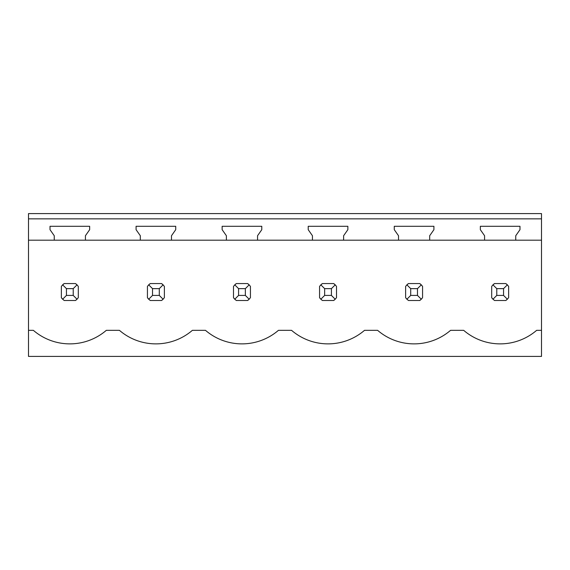 <?xml version="1.0" encoding="UTF-8"?>
<svg xmlns="http://www.w3.org/2000/svg" width="570" height="570" viewBox="0 0 570 570"><rect width="100%" height="100%" fill="white"/><g stroke="black" fill="none" stroke-linecap="round" stroke-linejoin="round"><path stroke-width="0.85" d="M28.5 356.407L541.5 356.407L541.5 330.322L536.655 330.322A55.91 55.91 0 0 1 463.666 330.322L450.592 330.322A55.91 55.91 0 0 1 377.604 330.322L364.529 330.322A55.91 55.91 0 0 1 291.541 330.322L278.459 330.322A55.91 55.91 0 0 1 205.471 330.322L192.396 330.322A55.91 55.91 0 0 1 119.408 330.322L106.334 330.322A55.91 55.91 0 0 1 33.345 330.322L28.5 330.322L28.5 356.407M541.5 218.844L541.5 213.593L28.5 213.593L28.5 218.844L541.5 218.844L541.5 330.322M28.5 218.844L28.5 240.191L54.25 240.191L54.25 235.731L50.018 229.682L50.018 226.297L89.661 226.297L89.661 229.682L85.422 235.731L85.422 240.191L140.32 240.191L140.32 235.731L136.08 229.682L136.08 226.297L175.724 226.297L175.724 229.682L171.492 235.731L171.492 240.191L226.383 240.191L226.383 235.731L222.143 229.682L222.143 226.297L261.787 226.297L261.787 229.682L257.555 235.731L257.555 240.191L312.445 240.191L312.445 235.731L308.213 229.682L308.213 226.297L347.857 226.297L347.857 229.682L343.617 235.731L343.617 240.191L398.508 240.191L398.508 235.731L394.276 229.682L394.276 226.297L433.92 226.297L433.92 229.682L429.68 235.731L429.68 240.191L484.578 240.191L484.578 235.731L480.339 229.682L480.339 226.297L519.982 226.297L519.982 229.682L515.75 235.731L515.75 240.191L541.5 240.191M28.5 240.191L28.5 330.322M75.454 300.504A10.167 10.167 0 0 0 77.028 299.221L78.311 297.647L78.311 286.411L77.028 284.843A10.167 10.167 0 0 0 75.454 283.561L77.028 284.843L73.224 288.641L66.448 288.641L66.448 295.417L62.65 299.221L64.218 300.504L75.454 300.504L77.028 299.221L73.224 295.417L73.224 288.641M61.368 297.647A10.167 10.167 0 0 0 62.65 299.221L61.368 297.647L61.368 286.411L62.65 284.843A10.167 10.167 0 0 1 64.218 283.561L62.65 284.843L66.448 288.641M419.72 300.504A10.167 10.167 0 0 0 421.287 299.221L422.57 297.647L422.57 286.411L421.287 284.843A10.167 10.167 0 0 0 419.72 283.561L421.287 284.843L417.482 288.641L410.706 288.641L410.706 295.417L406.909 299.221L408.476 300.504L419.72 300.504L421.287 299.221L417.482 295.417L417.482 288.641M405.626 297.647A10.167 10.167 0 0 0 406.909 299.221L405.626 297.647L405.626 286.411L406.909 284.843A10.167 10.167 0 0 1 408.476 283.561L406.909 284.843L410.706 288.641M491.689 297.647A10.167 10.167 0 0 0 492.972 299.221L494.546 300.504L505.782 300.504A10.167 10.167 0 0 0 507.35 299.221L508.632 297.647L508.632 286.411L507.35 284.843A10.167 10.167 0 0 0 505.782 283.561L507.35 284.843L503.552 288.641L496.776 288.641L496.776 295.417L492.972 299.221L491.689 297.647L491.689 286.411L492.972 284.843A10.167 10.167 0 0 1 494.546 283.561L492.972 284.843L496.776 288.641M147.43 297.647A10.167 10.167 0 0 0 148.713 299.221L150.28 300.504L161.524 300.504A10.167 10.167 0 0 0 163.091 299.221L164.374 297.647L164.374 286.411L163.091 284.843A10.167 10.167 0 0 0 161.524 283.561L163.091 284.843L159.294 288.641L152.518 288.641L152.518 295.417L148.713 299.221L147.43 297.647L147.43 286.411L148.713 284.843A10.167 10.167 0 0 1 150.28 283.561L148.713 284.843L152.518 288.641M333.649 283.561L322.413 283.561A10.167 10.167 0 0 0 320.846 284.843L319.563 286.411L319.563 297.647A10.167 10.167 0 0 0 320.846 299.221L322.413 300.504L333.649 300.504A10.167 10.167 0 0 0 335.217 299.221L336.507 297.647L336.507 286.411L335.217 284.843A10.167 10.167 0 0 0 333.649 283.561L335.217 284.843L331.419 288.641L324.644 288.641L324.644 295.417L320.846 299.221L319.563 297.647M233.493 297.647A10.167 10.167 0 0 0 234.783 299.221L236.351 300.504L247.587 300.504A10.167 10.167 0 0 0 249.154 299.221L250.437 297.647L250.437 286.411L249.154 284.843A10.167 10.167 0 0 0 247.587 283.561L249.154 284.843L245.357 288.641L238.581 288.641L238.581 295.417L234.783 299.221L233.493 297.647L233.493 286.411L234.783 284.843A10.167 10.167 0 0 1 236.351 283.561L234.783 284.843L238.581 288.641M515.75 240.191L484.578 240.191M429.68 240.191L398.508 240.191M343.617 240.191L312.445 240.191M257.555 240.191L226.383 240.191M171.492 240.191L140.32 240.191M85.422 240.191L54.25 240.191M75.454 283.561L64.218 283.561M66.448 295.417L73.224 295.417M161.524 283.561L150.28 283.561M152.518 295.417L159.294 295.417L159.294 288.641M161.524 300.504L163.091 299.221L159.294 295.417M247.587 283.561L236.351 283.561M238.581 295.417L245.357 295.417L245.357 288.641M247.587 300.504L249.154 299.221L245.357 295.417M324.644 288.641L320.846 284.843L322.413 283.561M324.644 295.417L331.419 295.417L331.419 288.641M333.649 300.504L335.217 299.221L331.419 295.417M419.72 283.561L408.476 283.561M410.706 295.417L417.482 295.417M505.782 283.561L494.546 283.561M496.776 295.417L503.552 295.417L503.552 288.641M505.782 300.504L507.35 299.221L503.552 295.417"/></g></svg>
